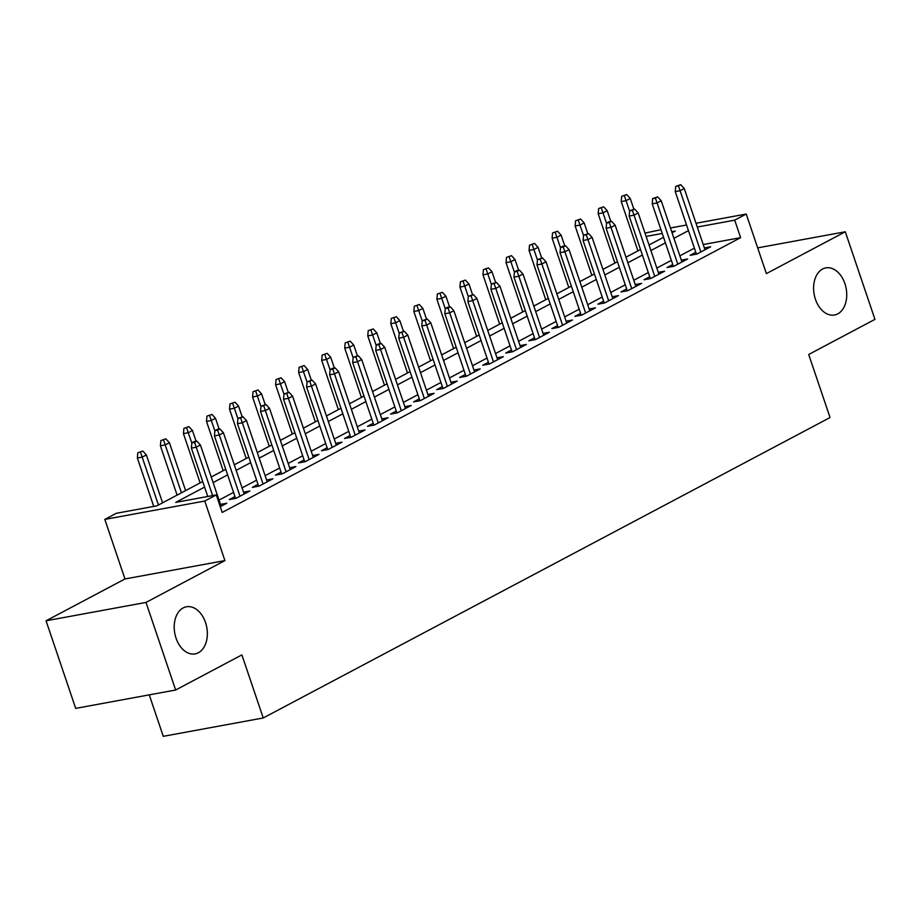 <?xml version="1.0" encoding="UTF-8"?>
<svg xmlns="http://www.w3.org/2000/svg" width="921" height="921" viewBox="0 0 921 921"><rect width="100%" height="100%" fill="white"/><g stroke="black" fill="none" stroke-linecap="round" stroke-linejoin="round"><path stroke-width="1.38" d="M815.43 299.267A23.958 16.279 -100.4 0 1 825.838 267.884A23.958 16.279 -100.4 0 1 844.914 283.633A23.958 16.279 -100.4 0 1 834.507 315.005A23.958 16.279 -100.4 0 1 815.43 299.267M176.038 638.149A23.958 16.279 -100.4 0 1 186.445 606.778A23.958 16.279 -100.4 0 1 205.521 622.527A23.958 16.279 -100.4 0 1 195.114 653.898A23.958 16.279 -100.4 0 1 176.038 638.149M644.988 233.094L660.967 229.709M149.248 694.86L163.282 736.328L263.233 717.966L830.051 417.535L808.707 354.481L874.95 319.368L845.305 231.781L757.684 247.876M263.233 717.966L241.889 654.9L175.646 690.013L75.695 708.376L46.05 620.789L146.002 602.415L224.92 560.59L204.761 501.036L104.81 519.398L116.322 513.296L156.846 505.848L202.712 481.533M224.92 560.59L124.968 578.964L46.05 620.789M124.968 578.964L104.81 519.398M175.646 690.013L146.002 602.415M695.792 252.319L690.105 255.324L696.852 254.092L710.678 246.759L704.358 247.922M672.756 264.523L667.057 267.539L673.815 266.296L687.642 258.974L681.321 260.136M649.708 276.737L644.021 279.754L650.779 278.51L664.594 271.188L658.285 272.351M626.671 288.952L620.984 291.969L627.731 290.725L641.557 283.403L635.237 284.554M603.623 301.167L597.936 304.183L604.694 302.94L618.521 295.606L612.2 296.769M580.587 313.37L574.9 316.387L581.646 315.155L595.473 307.821L589.152 308.984M557.55 325.585L551.852 328.601L558.61 327.358L572.436 320.036L566.116 321.199M534.502 337.8L528.815 340.816L535.573 339.573L549.388 332.251L543.079 333.414M511.466 350.015L505.779 353.031L512.525 351.787L526.351 344.454L520.031 345.617M488.418 362.229L482.731 365.246L489.488 364.002L503.315 356.669L496.995 357.832M465.381 374.433L459.694 377.449L466.44 376.217L480.267 368.884L473.947 370.046M442.345 386.647L436.646 389.664L443.404 388.42L457.23 381.098L450.91 382.261M419.297 398.862L413.61 401.878L420.367 400.635L434.182 393.313L427.874 394.464M396.26 411.077L390.573 414.093L397.319 412.85L411.146 405.516L404.826 406.679M373.212 423.292L367.525 426.296L374.283 425.065L388.109 417.731L381.789 418.894M350.176 435.495L344.489 438.511L351.235 437.268L365.061 429.946L358.741 431.109M327.139 447.71L321.441 450.726L328.198 449.483L342.025 442.161L335.705 443.323M304.091 459.924L298.404 462.941L305.15 461.697L318.977 454.375L312.668 455.527M281.055 472.139L275.356 475.155L282.114 473.912L295.94 466.579L289.62 467.741M258.007 484.342L252.319 487.359L259.077 486.127L272.904 478.793L266.583 479.956M234.97 496.557L229.283 499.573L236.029 498.33L249.856 491.008L243.535 492.171M204.589 487.094L175.761 502.371L216.274 494.922L222.203 512.444L740.634 237.664L703.218 244.537M694.388 248.152L679.871 255.842M671.34 260.367L656.823 268.057M648.303 272.57L633.786 280.272M625.255 284.785L610.75 292.475M602.219 296.999L587.702 304.69M579.182 309.214L564.665 316.905M556.134 321.429L541.617 329.119M533.098 333.632L518.581 341.334M510.05 345.847L495.544 353.537M487.013 358.062L472.496 365.752M463.977 370.277L449.46 377.967M440.929 382.48L426.411 390.182M417.892 394.695L403.375 402.385M394.844 406.909L380.338 414.6M371.808 419.124L357.29 426.814M348.771 431.339L334.254 439.029M325.723 443.542L311.206 451.244M302.687 455.757L288.169 463.447M279.639 467.972L265.133 475.662M256.602 480.186L242.085 487.877M233.554 492.401L219.048 500.091M220.257 506.688L226.819 503.223L220.499 504.386M696.023 223.273L746.229 214.04L766.387 273.606L845.305 231.781M746.229 214.04L734.705 220.154L697.289 227.026M740.634 237.664L734.705 220.154M216.274 494.922L204.761 501.036M670.43 227.971L686.548 225.012M672.065 232.771L675.277 231.067L671.708 231.724M662.234 233.462L646.128 236.432M211.231 477.02L225.749 469.33M234.279 464.806L248.797 457.115M257.316 452.591L271.833 444.901M280.364 440.388L294.87 432.686M303.4 428.173L317.918 420.483M326.437 415.958L340.954 408.268M349.485 403.743L364.002 396.053M372.521 391.529L387.039 383.838M395.57 379.325L410.075 371.624M418.606 367.111L433.123 359.42M441.654 354.896L456.16 347.205M464.691 342.681L479.208 334.991M487.727 330.466L502.244 322.776M510.775 318.263L525.292 310.561M533.812 306.048L548.329 298.358M556.86 293.834L571.365 286.143M579.896 281.619L594.413 273.928M602.933 269.416L617.45 261.714M625.981 257.201L640.498 249.51M649.017 244.986L663.534 237.296M688.459 230.63L673.942 238.32M665.411 242.845L650.894 250.535M642.374 255.059L627.857 262.75M619.326 267.274L604.821 274.965M596.29 279.477L581.773 287.179M573.253 291.692L558.736 299.383M550.205 303.907L535.688 311.597M527.169 316.122L512.652 323.812M504.121 328.325L489.615 336.027M481.084 340.54L466.567 348.23M458.048 352.755L443.531 360.445M435 364.969L420.483 372.66M411.963 377.184L397.446 384.874M388.915 389.387L374.41 397.089M365.879 401.602L351.362 409.292M342.831 413.817L328.325 421.507M319.794 426.032L305.277 433.722M296.758 438.246L282.24 445.937M273.71 450.45L259.192 458.151M250.673 462.664L236.156 470.355M227.625 474.879L213.119 482.569M194.55 442.345L196.852 441.124L194.147 441.62L191.844 442.851L194.55 442.345L196.254 447.192L200.398 444.993L221.121 506.239M212.636 495.59L196.254 447.192L191.384 448.09L207.766 496.488M191.844 442.851L191.384 448.09M200.398 444.993L196.852 441.124M142.824 451.06L137.816 452.775L142.824 451.06L146.37 454.928L142.225 457.127L137.356 458.013L153.738 506.412M140.522 452.28L158.435 505.007M146.37 454.928L162.58 502.808M137.356 458.013L137.816 452.775M217.586 430.142L219.889 428.921L217.195 429.416L214.892 430.637L217.586 430.142L219.29 434.977L223.435 432.778L244.169 494.024M240.024 496.223L219.29 434.977L214.432 435.875L235.592 498.411M214.892 430.637L214.432 435.875M223.435 432.778L219.889 428.921M240.634 417.927L242.937 416.706L237.929 418.422L240.634 417.927L242.327 422.774L246.483 420.575L267.205 481.81M263.061 484.009L242.327 422.774L237.468 423.66L258.64 486.207M237.929 418.422L237.468 423.66M246.483 420.575L242.937 416.706M263.671 405.712L265.973 404.492L260.977 406.207L263.671 405.712L265.375 410.559L269.519 408.36L290.253 469.595M286.097 471.794L265.375 410.559L260.516 411.445L281.676 473.993M260.977 406.207L260.516 411.445M269.519 408.36L265.973 404.492M286.719 393.497L289.021 392.277L284.013 393.992L286.719 393.497L288.411 398.344L292.567 396.145L313.29 457.392M309.145 459.579L288.411 398.344L283.553 399.242L304.724 461.778M284.013 393.992L283.553 399.242M292.567 396.145L289.021 392.277M165.872 438.845L160.864 440.56L165.872 438.845L169.406 442.713L165.262 444.912L160.404 445.799L177.097 495.118M163.558 440.065L181.472 492.793M169.406 442.713L185.616 490.594M160.404 445.799L160.864 440.56M188.909 426.63L183.901 428.346L188.909 426.63L192.454 430.498L188.31 432.697L183.44 433.595L200.133 482.903M186.606 427.851L191.821 443.105M192.454 430.498L196.092 441.263M183.44 433.595L183.901 428.346M211.945 414.415L206.949 416.142L211.945 414.415L215.491 418.284L211.346 420.483L206.488 421.381L223.17 470.689M209.643 415.636L214.869 430.89M215.491 418.284L219.14 429.059M206.488 421.381L206.949 416.142M234.993 402.212L229.985 403.928L234.993 402.212L238.539 406.08L234.383 408.268L229.525 409.166L246.218 458.485M232.691 403.433L237.906 418.675M238.539 406.08L242.177 416.845M229.525 409.166L229.985 403.928M309.755 381.282L312.058 380.062L307.05 381.789L309.755 381.282L311.459 386.129L315.604 383.93L336.326 445.177M332.182 447.376L311.459 386.129L306.589 387.027L327.761 449.563M307.05 381.789L306.589 387.027M315.604 383.93L312.058 380.062M258.03 389.997L253.022 391.713L258.03 389.997L261.576 393.866L257.431 396.065L252.561 396.951L269.254 446.271M255.727 391.218L260.954 406.46M261.576 393.866L265.225 404.63M252.561 396.951L253.022 391.713M332.792 369.079L335.106 367.859L332.4 368.354L330.098 369.574L332.792 369.079L334.496 373.914L338.64 371.727L359.374 432.962M355.23 435.161L334.496 373.914L329.637 374.812L350.797 437.348M330.098 369.574L329.637 374.812M338.64 371.727L335.106 367.859M355.84 356.864L358.142 355.644L353.134 357.36L355.84 356.864L357.544 361.711L361.688 359.512L382.411 420.747M378.266 422.946L357.544 361.711L352.674 362.598L373.845 425.145M353.134 357.36L352.674 362.598M361.688 359.512L358.142 355.644M378.876 344.65L381.179 343.429L378.485 343.924L376.182 345.145L378.876 344.65L380.58 349.496L384.725 347.298L405.459 408.533M401.303 410.731L380.58 349.496L375.722 350.394L396.882 412.93M376.182 345.145L375.722 350.394M384.725 347.298L381.179 343.429M401.924 332.435L404.227 331.215L399.219 332.93L401.924 332.435L403.617 337.282L407.773 335.083L428.495 396.329M424.351 398.528L403.617 337.282L398.758 338.18L419.93 400.716M399.219 332.93L398.758 338.18M407.773 335.083L404.227 331.215M424.961 320.232L427.263 319L422.255 320.727L424.961 320.232L426.665 325.067L430.809 322.868L451.543 384.115M447.387 386.313L426.665 325.067L421.795 325.965L442.966 388.501M422.255 320.727L421.795 325.965M430.809 322.868L427.263 319M281.078 377.783L276.07 379.498L281.078 377.783L284.612 381.651L280.468 383.85L275.609 384.736L292.302 434.056M278.764 379.003L283.99 394.246M284.612 381.651L288.261 392.415M275.609 384.736L276.07 379.498M304.114 365.568L299.106 367.283L304.114 365.568L307.66 369.436L303.516 371.635L298.646 372.533L315.339 421.841M301.812 366.788L307.027 382.042M307.66 369.436L311.298 380.2M298.646 372.533L299.106 367.283M327.151 353.353L322.154 355.08L327.151 353.353L330.697 357.221L326.552 359.42L321.694 360.318L338.375 409.626M324.848 354.573L330.075 369.828M330.697 357.221L334.346 367.997M321.694 360.318L322.154 355.08M350.199 341.15L345.191 342.865L350.199 341.15L353.745 345.018L349.589 347.217L344.73 348.103L361.423 397.423M347.896 342.37L353.111 357.613M353.745 345.018L357.383 355.782M344.73 348.103L345.191 342.865M373.235 328.935L368.227 330.651L373.235 328.935L376.781 332.803L372.637 335.002L367.767 335.889L384.46 385.208M370.933 330.155L376.159 345.398M376.781 332.803L380.431 343.568M367.767 335.889L368.227 330.651M447.997 308.017L450.311 306.797L447.606 307.292L445.304 308.512L447.997 308.017L449.701 312.864L453.846 310.665L474.58 371.9M470.435 374.099L449.701 312.864L444.843 313.75L466.014 376.286M445.304 308.512L444.843 313.75M453.846 310.665L450.311 306.797M396.283 316.72L391.275 318.436L396.283 316.72L399.818 320.589L395.673 322.787L390.815 323.685L407.508 372.993M393.969 317.941L399.196 333.195M399.818 320.589L403.467 331.353M390.815 323.685L391.275 318.436M471.045 295.802L473.348 294.582L468.34 296.297L471.045 295.802L472.749 300.649L476.894 298.45L497.616 359.685M493.472 361.884L472.749 300.649L467.88 301.535L489.051 364.083M468.34 296.297L467.88 301.535M476.894 298.45L473.348 294.582M419.32 304.506L414.312 306.221L419.32 304.506L422.866 308.374L418.721 310.573L413.851 311.471L430.544 360.779M417.017 305.726L422.232 320.98M422.866 308.374L426.504 319.15M413.851 311.471L414.312 306.221M494.082 283.587L496.384 282.367L491.388 284.082L494.082 283.587L495.786 288.434L499.93 286.235L520.664 347.47M516.52 349.669L495.786 288.434L490.928 289.332L512.088 351.868M491.388 284.082L490.928 289.332M499.93 286.235L496.384 282.367M442.356 292.291L437.36 294.018L442.356 292.291L445.902 296.159L441.758 298.358L436.899 299.256L453.593 348.564M440.054 293.523L445.28 308.765M445.902 296.159L449.552 306.935M436.899 299.256L437.36 294.018M517.13 271.373L519.432 270.152L516.727 270.647L514.425 271.879L517.13 271.373L518.822 276.219L522.978 274.021L543.701 335.267M539.556 337.466L518.822 276.219L513.964 277.117L535.136 339.653M514.425 271.879L513.964 277.117M522.978 274.021L519.432 270.152M465.404 280.088L460.396 281.803L465.404 280.088L468.95 283.956L464.794 286.155L459.936 287.041L476.629 336.361M463.102 281.308L468.317 296.55M468.95 283.956L472.588 294.72M459.936 287.041L460.396 281.803M540.167 259.169L542.469 257.949L537.461 259.664L540.167 259.169L541.87 264.005L546.015 261.806L566.749 323.052M562.593 325.251L541.87 264.005L537.001 264.903L558.172 327.439M537.461 259.664L537.001 264.903M546.015 261.806L542.469 257.949M488.441 267.873L483.433 269.588L488.441 267.873L491.987 271.741L487.842 273.94L482.972 274.826L499.666 324.146M486.138 269.093L491.365 284.336M491.987 271.741L495.636 282.505M482.972 274.826L483.433 269.588M563.203 246.955L565.517 245.734L562.812 246.229L560.509 247.45L563.203 246.955L564.907 251.801L569.051 249.603L589.785 310.838M585.641 313.036L564.907 251.801L560.049 252.688L581.22 315.235M560.509 247.45L560.049 252.688M569.051 249.603L565.517 245.734M511.489 255.658L506.481 257.373L511.489 255.658L515.023 259.526L510.879 261.725L506.02 262.623L522.714 311.931M509.186 256.878L514.402 272.132M515.023 259.526L518.673 270.29M506.02 262.623L506.481 257.373M586.251 234.74L588.554 233.52L583.546 235.235L586.251 234.74L587.955 239.587L592.099 237.388L612.822 298.623M608.677 300.822L587.955 239.587L583.085 240.473L604.257 303.021M583.546 235.235L583.085 240.473M592.099 237.388L588.554 233.52M609.288 222.525L611.59 221.305L608.896 221.8L606.594 223.02L609.288 222.525L610.991 227.372L615.136 225.173L635.87 286.419M631.725 288.607L610.991 227.372L606.133 228.27L627.293 290.806M606.594 223.02L606.133 228.27M615.136 225.173L611.59 221.305M632.336 210.31L634.638 209.09L629.63 210.817L632.336 210.31L634.028 215.157L638.184 212.958L658.906 274.205M654.762 276.404L634.028 215.157L629.17 216.055L650.341 278.591M629.63 210.817L629.17 216.055M638.184 212.958L634.638 209.09M655.372 198.107L657.675 196.887L652.667 198.602L655.372 198.107L657.076 202.942L661.22 200.755L681.954 261.99M677.798 264.189L657.076 202.942L652.206 203.84L673.378 266.376M652.667 198.602L652.206 203.84M661.22 200.755L657.675 196.887M678.42 185.892L680.723 184.672L675.715 186.387L678.42 185.892L680.112 190.739L684.268 188.54L704.991 249.775M700.846 251.974L680.112 190.739L675.254 191.626L696.426 254.173M675.715 186.387L675.254 191.626M684.268 188.54L680.723 184.672M534.525 243.443L529.517 245.17L534.525 243.443L538.071 247.312L533.927 249.51L529.057 250.408L545.75 299.716M532.223 244.664L537.438 259.918M538.071 247.312L541.709 258.087M529.057 250.408L529.517 245.17M557.562 231.24L552.565 232.955L557.562 231.24L561.108 235.108L556.963 237.296L552.105 238.194L568.798 287.513M555.259 232.46L560.486 247.703M561.108 235.108L564.757 245.872M552.105 238.194L552.565 232.955M580.61 219.025L575.602 220.741L580.61 219.025L584.156 222.894L580 225.092L575.141 225.979L591.835 275.298M578.307 220.246L583.523 235.488M584.156 222.894L587.794 233.658M575.141 225.979L575.602 220.741M603.646 206.811L598.65 208.526L603.646 206.811L607.192 210.679L603.048 212.878L598.19 213.764L614.871 263.084M601.344 208.031L606.571 223.273M607.192 210.679L610.842 221.443M598.19 213.764L598.65 208.526M626.694 194.596L621.687 196.311L626.694 194.596L630.24 198.464L626.084 200.663L621.226 201.561L637.919 250.869M624.392 195.816L629.607 211.07M630.24 198.464L633.878 209.228M621.226 201.561L621.687 196.311"/></g></svg>
